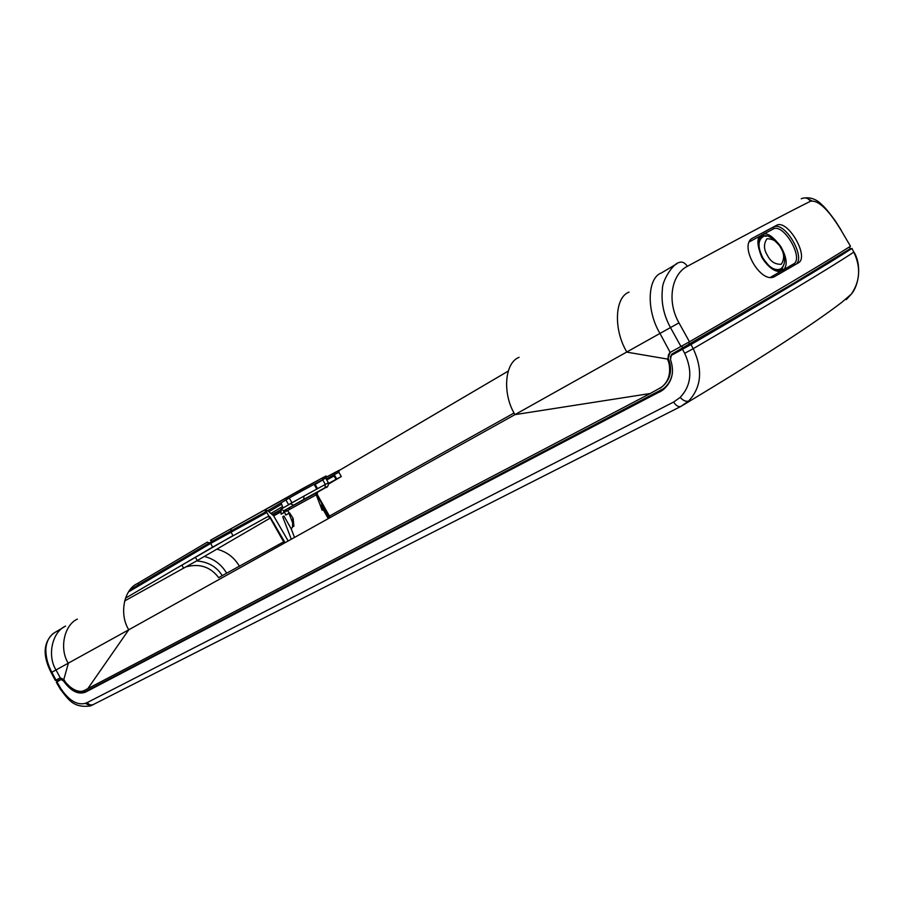 <?xml version="1.0" encoding="UTF-8"?>
<svg xmlns="http://www.w3.org/2000/svg" width="904" height="904" viewBox="0 0 904 904"><rect width="100%" height="100%" fill="white"/><g stroke="black" fill="none" stroke-linecap="round" stroke-linejoin="round"><path stroke-width="1.36" d="M849.489 246.848L850.314 248.611L793.746 283.246L672.045 353.995L670.226 357.057M766.242 236.238L763.417 235.955L760.072 237.503M780.514 268.827L777.79 270.364M670.429 352.266L670.339 352.334C668.158 354.21 667.638 356.741 668.768 359.939L669.728 362.73C672.022 372.448 669.468 380.494 662.067 386.867L659.818 388.392M63.879 679.593L61.675 678.712L56.929 681.3L56.217 680.023M672.361 373.42C671.288 379.725 668.327 384.81 663.491 388.675L85.835 691.334C80.004 693.696 73.789 691.255 67.167 684M664.169 388.313L667.83 384.957M845.997 251.719L846.008 251.741C823.894 266.171 770.445 298.049 685.673 347.362L681.446 349.735L681.085 349.102M672.712 353.633L671.638 355.136M662.044 389.703L664.643 387.952M60.195 680.057L56.952 681.887L60.907 688.69C69.077 700.577 77.213 705.459 85.292 703.335L87.191 702.577L89.812 704.928L93.349 704.736M83.846 692.068L87.202 691.108L662.09 390.562M673.39 354.097L681.446 349.735M59.811 680.136L56.952 681.887M87.191 702.577L673.649 402.02L680.147 397.444C691.255 385.635 692.758 370.934 684.678 353.306L682.497 349.272L690.984 344.514L693.232 348.673C702.984 369.736 701.47 387.172 688.69 400.992L680.791 406.472L90.795 705.809M846.958 298.06L846.28 299.608L851.218 294.241C860.156 281.325 861.003 267.29 853.783 252.126L851.986 248.43L846.031 251.594M682.497 349.272L671.322 355.34L670.463 359.566C674.666 371.725 672.237 381.793 663.186 389.76L85.326 692.215C78.026 694.814 70.727 691.029 63.427 680.87L61.167 679.582M690.984 344.514C776.174 294.953 829.793 262.951 851.85 248.532M673.649 402.02C675.932 405.636 678.305 407.116 680.791 406.472L685.3 403.794C760.75 358.323 812.945 324.491 841.873 302.264L851.206 294.263C858.868 285.641 862.02 265.109 853.918 252.013L853.907 251.99M285.201 510.59L286.093 511.427L287.336 510.703L285.461 509.856L284.195 510.59L285.201 510.59L284.071 512.568L283.992 510.703L303.755 499.392L303.959 496.081L290.376 503.743L293.551 505.144M296.67 500.138L288.545 504.635L285.924 499.968M293.145 518.41L289.596 512.873L293.145 518.41L293.902 526.151L292.534 526.919L292.828 518.591M287.867 510.398L293.133 524.139M290.783 503.505L288.545 504.635M288.964 513.257L285.777 515.088L284.41 511.528M283.065 508.014L281.076 502.827M323.214 509.698L322.14 510.297L315.552 492.929M322.14 510.297L321.496 503.076M318.14 497.143L317.327 497.607M294.512 537.439L291.257 528.976L283.969 516.048L282.703 516.783L291.314 539.225L290.173 539.857M267.708 510.703L273.641 515.879L288.173 540.965M266.002 510.466L266.962 510.534M270.206 517.235L285.088 542.694M317.519 492.273L285.438 509.867L289.461 507.607L289.348 509.562L287.336 510.703M323.462 509.562L322.152 504.24M318.603 496.884L321.767 502.5M128.549 591.883L210.542 543.496L266.838 512.5L265.561 511.155M267.72 516.647L269.821 517.337L269.607 516.5L267.833 516.613M280.319 509.98L272.522 514.24M759.733 238.758L759.021 239.232M266.838 512.5L268.827 516.037M283.167 513.065L283.992 510.703L280.861 509.302L281.144 514.195L284.071 512.568M291.257 528.976L292.534 526.919M333.497 475.075L336.062 479.323L341.294 476.544L328.74 483.968M210.157 542.411L212.587 547.123L125.419 598.222M212.587 547.123L267.912 516.523M336.062 479.323L328.638 483.38M779.282 270.511L780.401 268.906M124.571 601.002L197.264 560.559L195.558 557.542M270.228 518.06L197.264 560.559M759.801 237.854L759.88 236.159C756.784 239.21 757.382 246.182 761.688 257.052C766.219 265.03 774.739 273.042 780.999 271.234L783.926 269.539C787.723 264.691 786.661 257.007 780.74 246.464C773.722 237.311 768.129 233.142 763.97 233.966L749.427 241.786M783.87 264.578L781.983 268.996L780.762 269.98L784.333 270.985L779.564 273.754M779.756 270.432L780.762 269.98M265.267 512.082L265.392 510.116L266.386 510.127L265.267 512.082L212.146 541.247L130.131 589.724M341.294 476.544L338.887 472.272L334.254 474.656L334.401 472.769L325.553 477.561L339.011 470.532M781.983 268.996L783.926 269.539L793.475 264.002C804.402 258.657 783.474 222.633 773.169 229.062L763.97 233.966L763.417 235.955M323.564 477.651C327.474 475.323 327.214 475.346 322.796 477.707L231.141 528.659L231.051 530.648M210.451 540.264L231.13 528.67L210.44 540.264L212.146 541.247M65.608 626.11C52.342 631.749 46.918 655.434 56.003 669.954L128.763 629.783C119.091 614.505 123.814 589.645 137.261 583.634L136.606 584.018M787.169 269.347L798.232 262.917C809.927 257.278 787.678 218.723 776.559 225.333L752.851 237.989C738.093 244.543 760.693 284.636 774.649 276.567L795.35 264.589C806.967 258.872 784.841 220.542 773.711 227.062L773.169 229.062M283.653 541.858L226.633 573.192C221.491 564.503 214.056 558.921 204.315 556.457M239.458 566.311C234.272 557.429 226.734 551.711 216.836 549.157M196.654 560.921C208.123 561.836 216.655 566.74 222.26 575.633L226.633 573.192M222.26 575.633L218.712 577.69C210.598 566.955 199.818 563.316 186.348 566.774M53.031 633.614C43.2 642.902 42.59 655.909 51.189 672.632L51.844 672.271C47.844 664.937 45.833 657.219 45.821 649.14C46.42 641.422 49.404 635.885 54.76 632.54L64.06 627.026M77.405 619.104C64.161 624.913 59.076 648.835 68.32 663.4L63.811 679.514L60.229 677.819L55.359 680.475L51.189 672.644M519.065 357.329C504.635 362.64 502.115 393.794 514.952 414.631L659.965 333.429C646.157 310.524 647.32 277.777 661.434 272.929L676.802 263.821M687.368 266.296C745.902 234.633 786.955 212.948 810.504 201.253C818.267 199.863 828.437 209.502 840.991 230.136L850.483 246.216C828.346 260.488 774.671 292.354 689.469 341.78L678.972 322.864C666.508 301.043 671.717 274.115 687.368 266.296C684.78 262.522 681.921 261.301 678.814 262.623C672.881 263.81 662.022 280.76 662.417 289.223C661.005 302.332 663.694 315.112 670.463 327.576L659.965 333.429L670.18 352.402L667.593 359.08L668.011 360.391L668.768 359.939M811.736 200.857L808.718 199.242M63.811 679.514L64.274 680.17C66.839 685.255 77.122 694.215 84.355 690.453L650.259 393.511L514.952 414.631L128.763 629.783L87.824 688.633M662.067 386.867L650.259 393.511M661.31 387.33C668.406 381.883 670.96 373.838 668.971 363.182L668.011 360.391M689.469 341.78L670.18 352.402M850.483 246.216L840.991 230.136M780.74 247.843C784.412 253.595 784.582 259.075 781.237 264.284C775.056 264.499 770.445 261.505 767.383 255.278C763.677 249.414 763.53 243.922 766.965 238.792C773.157 238.69 777.745 241.707 780.74 247.843M779.756 269.268C774.197 270.748 768.558 266.94 762.84 257.843C757.925 247.82 757.755 240.961 762.343 237.243L762.547 237.142C765.948 233.401 772.152 236.893 781.169 247.606C788.785 262.431 781.779 268.861 779.756 269.268M689.673 344.322L688.543 342.311M57.46 681.017L56.737 679.74M681.763 346.108L682.893 348.13M685.345 346.786L685.673 347.362M684.678 353.306L693.232 348.673C778.333 298.941 831.849 266.759 853.783 252.126L851.986 248.43M680.147 397.444L680.158 397.432C683.221 400.698 686.068 401.884 688.678 401.003C686.079 401.873 683.232 400.687 680.158 397.432M673.593 353.972L671.649 355.136M64.387 680.328L63.427 680.87M661.547 390.844L659.626 392.042M87.202 691.108L85.326 692.215M60.907 688.69L60.263 689.074C68.76 700.125 73.518 708.035 90.242 705.979L85.484 703.278M85.292 703.335L90.513 705.9M289.257 498.002L291.924 502.726M314.095 484.318L316.784 489.087M281.607 504.206L269.347 511.415L281.607 504.206M273.641 515.879L280.308 512.229M289.483 507.596L316.829 492.601M329.791 517.789L316.682 494.556L316.818 492.612L317.575 492.217L317.157 494.307L330.242 517.529M289.348 509.562L317.157 494.307M326.773 479.934L334.774 475.583M282.523 506.602L271.482 513.065M232.882 535.676L175.545 568.831M230.294 531.055L233.04 535.597M280.195 511.675L273.358 515.416M328.401 482.826L325.316 484.431L325.056 487.719L285.461 509.856M325.056 487.719C327.915 486.171 328.073 486.137 325.542 487.618L326.028 487.188M317.496 492.296L325.542 487.618M322.434 507.46L328.627 518.433M284.85 542.818L273.46 522.625M290.376 503.743L280.861 509.302M284.692 542.908L270.149 517.133M303.755 499.392L325.09 487.697C327.35 487.742 328.446 486.115 328.401 482.815L325.734 478.103L322.649 479.685L322.784 477.707L301.371 489.279L301.247 491.279L322.649 479.685L325.316 484.431L303.959 496.081M181.975 565.26L183.67 568.266M779.271 270.567L780.999 271.234L770.49 277.302M266.386 510.127L267.279 510.952L287.675 498.929L285.766 498.081L231.13 528.67M301.247 491.279L287.675 498.929M322.784 479.934L315.157 484.42M326.254 479.007L334.254 474.656L336.672 478.962M761.326 236.577L761.835 234.837M322.784 477.707L326.118 476.001L325.734 478.103M199.987 546.445L137.295 583.611L139.182 584.368M137.295 583.611L207.276 542.129L209.231 542.954M765.134 231.413L776.559 225.333M798.232 262.917L795.35 264.589L793.475 264.002M762.332 233.108L776.434 225.39M508.195 371.103L338.955 470.611M329.44 516.105L514.082 412.992M60.229 677.819L56.003 669.954L51.844 672.271L56.025 680.136M629.037 292.128C614.731 297.133 613.251 329.723 626.913 352.153L667.593 359.08M752.196 238.385L752.851 237.989M810.504 201.253C808.074 197.942 804.989 197.117 801.249 198.801M680.983 346.537L670.463 327.576L678.972 322.864M668.971 363.182L669.728 362.73M850.314 248.611L849.364 246.916M760.784 236.904L760.015 237.605C757.36 240.204 757.744 246.17 761.157 255.504C768.92 267.211 775.044 272.206 779.519 270.465L780.321 270.206M56.297 682.226L60.263 689.074M314.874 483.9L317.553 488.657M328.265 518.636L322.909 509.133M284.353 543.101L269.821 517.337M301.371 489.279L285.777 498.081M338.887 472.272L339.203 470.283L334.401 472.769M508.195 371.126L338.943 470.634M841.127 230.034L835.443 221.084C828.798 212.011 824.301 206.598 821.962 204.869C816.335 198.903 809.758 196.722 802.243 198.326M671.649 354.244L672.361 353.826M669.593 352.763L670.339 352.334"/></g></svg>
